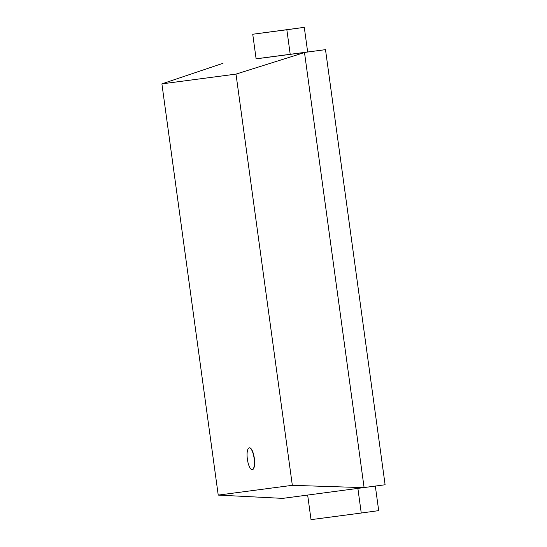 <?xml version="1.0" encoding="UTF-8"?>
<svg xmlns="http://www.w3.org/2000/svg" width="547" height="547" viewBox="0 0 547 547"><rect width="100%" height="100%" fill="white"/><g stroke="black" fill="none" stroke-linecap="round" stroke-linejoin="round"><path stroke-width="0.82" d="M252.229 469.627A10.981 3.391 -97.8 0 0 254.102 458.297A10.981 3.391 -97.8 0 0 249.241 447.87A10.981 3.391 -97.8 0 0 247.374 459.2A10.981 3.391 -97.8 0 0 252.229 469.627L252.461 469.599M249.357 447.863A10.981 3.391 82.2 0 1 249.473 447.836A10.981 3.391 82.2 0 1 254.328 458.263A10.981 3.391 82.2 0 1 252.454 469.599A10.981 3.391 82.2 0 1 252.345 469.606M236.003 74.105L292.33 485.326L218.226 495.097L161.898 83.869L236.003 74.105L304.501 52.546L364.104 487.651L292.337 485.339M282.608 498.392L385.102 484.765L325.499 49.647L290.218 54.365L286.847 29.75L304.282 27.35L307.66 51.999M256.105 58.796L325.499 49.647M161.898 83.869L223.019 63.288M218.226 495.097L282.614 498.372M375.331 486.105L378.695 510.631L361.252 513.031L357.888 488.471M307.66 495.09L311.024 519.65L361.252 513.031M304.282 27.35L252.741 34.242L256.112 58.857L290.218 54.365M252.741 34.242L286.847 29.75"/></g></svg>
